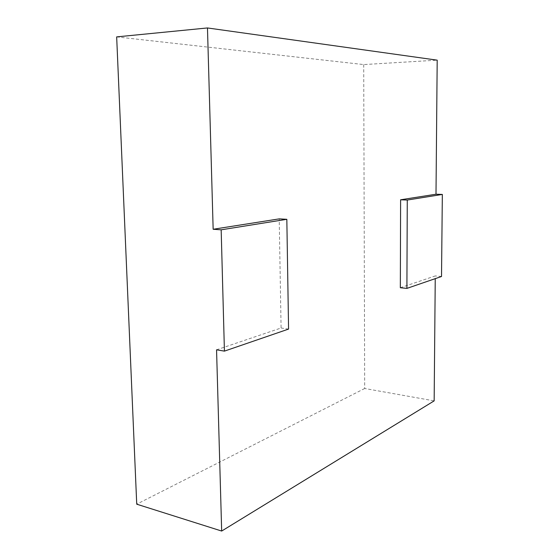 <?xml version="1.0" encoding="UTF-8"?>
<svg xmlns="http://www.w3.org/2000/svg" width="559" height="559" viewBox="0 0 559 559"><rect width="100%" height="100%" fill="white"/><g stroke="black" fill="none" stroke-linecap="round" stroke-linejoin="round"><path stroke-width="0.42" stroke-dasharray="2.79 2.1" d="M400.335 287.731L435.272 275.929L435.244 278.655M216.557 349.808L281.086 328.007L279.214 218.876M116.663 36.887L363.706 64.571L437.194 60.155M441.519 276.495L435.272 275.929M363.706 64.571L364.685 388.491L434.154 400.873M364.685 388.491L136.731 504.183M288.57 329.076L281.086 328.007"/><path stroke-width="0.84" d="M400.607 199.787L400.335 287.731L406.903 288.395L441.519 276.495L442.337 194.434L435.999 194.225L400.607 199.787L407.273 200.045L406.903 288.395M286.83 219.31L221.168 229.819L224.425 351.129L288.57 329.076L286.83 219.31L279.214 218.876L213.154 229.267L207.473 27.95L437.194 60.155L435.999 194.225M435.244 278.655L434.154 400.873L221.671 531.05L216.557 349.808L224.425 351.129M221.168 229.819L213.154 229.267M221.671 531.05L136.731 504.183L116.663 36.887L207.473 27.95M442.337 194.434L407.273 200.045"/></g></svg>
